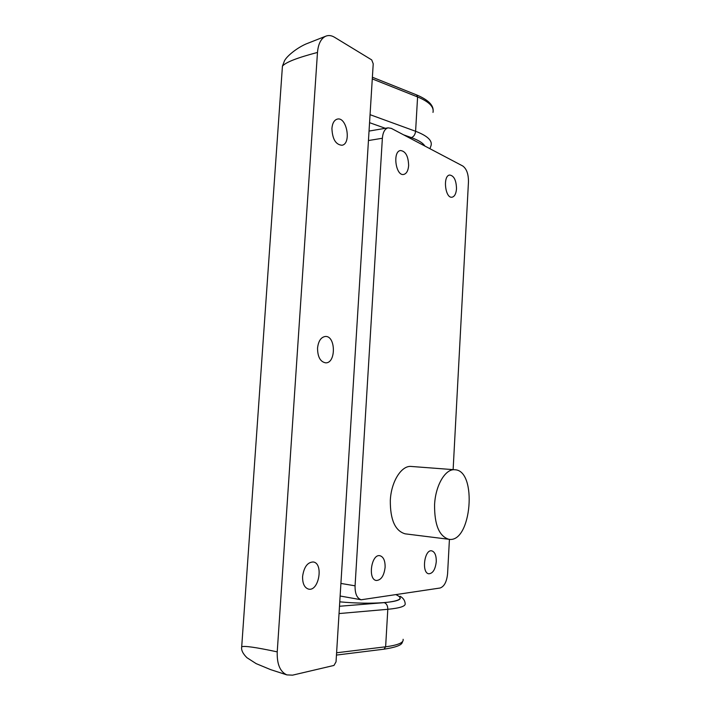 <?xml version="1.0" encoding="UTF-8"?>
<svg xmlns="http://www.w3.org/2000/svg" width="711" height="711" viewBox="0 0 711 711"><rect width="100%" height="100%" fill="white"/><g stroke="black" fill="none" stroke-linecap="round" stroke-linejoin="round"><path stroke-width="1.07" d="M454.836 469.758C445.477 468.496 435.425 485.284 434.572 504.837C434.421 524.825 439.185 536.307 448.845 539.285C471.553 543.444 477.579 470.167 454.836 469.758L411.322 466.46C401.608 465.19 391.201 481.409 390.312 500.34C390.161 519.697 395.094 530.868 405.11 533.828L405.359 533.863M408.638 165.601C408.336 156.18 405.608 151.15 400.444 150.528C392.285 151.514 395.831 176.506 403.777 174.426C406.568 173.635 408.194 170.702 408.638 165.601M456.506 188.806C456.284 180.292 454.009 175.706 449.663 175.03C442.58 175.661 445.184 198.84 452.116 197.187C454.631 196.512 456.098 193.712 456.506 188.806M385.113 567.316C385.22 560.695 383.487 556.82 379.914 555.709C371.409 553.629 367.578 579.527 376.306 580.487C381.096 580.22 384.029 575.83 385.113 567.316M436.27 561.654C436.358 555.433 434.839 551.834 431.719 550.847C424.378 549.105 421.321 573.11 428.831 573.786C432.883 573.466 435.363 569.422 436.27 561.654M370.058 114.675L415.597 131.277C415.171 134.557 413.775 136.672 411.42 137.623C418.486 140.2 422.983 143.009 424.894 146.057C422.343 142.102 415.793 138.654 405.243 135.703M400.035 597.542C403.181 602.395 372.022 604.91 339.769 601.835M340.907 583.438L355.073 585.82L382.367 138.263L368.458 140.529M355.073 585.82C354.922 593.685 356.966 598.333 361.206 599.764L440.065 588.015C444.259 586.557 446.775 581.758 447.592 573.626L449.423 539.347M453.129 469.624L468.469 181.803C468.505 174.071 466.612 168.809 462.79 166.01L391.299 128.362L388.046 127.838C384.793 128.842 382.9 132.317 382.367 138.263M317.541 348.141C317.63 356.993 320.359 361.899 325.718 362.85C336.196 363.294 335.788 335.521 325.327 336.472C320.963 337.174 318.368 341.067 317.541 348.141M302.593 576.461C303.979 566.987 307.534 562.161 313.258 561.974C323.798 563.183 318.892 591.765 308.53 589.108C304.432 587.757 302.459 583.544 302.593 576.461M331.921 128.415C332.384 139.107 335.743 144.724 342 145.257C351.687 143.826 346.746 116.32 337.227 119.128C334.179 120.097 332.41 123.19 331.921 128.415M277.228 651.871L317.479 52.445C318.244 43.895 320.999 38.483 325.727 36.208C328.518 35.07 331.442 35.417 334.499 37.248L371.72 59.911L373.222 63.794L336.036 661.834L333.974 665.434L292.559 675.157L286.862 674.89C280.072 671.797 276.863 664.118 277.228 651.871C255.969 647.321 244.131 645.632 241.704 646.814L241.713 646.663M317.479 52.445C297.26 57.751 285.582 62.319 282.436 66.15L282.187 69.678M403.11 639.287C403.884 642.637 398.062 645.144 385.629 646.797L384.011 649.179C404.39 645.997 401.555 642.744 403.03 640.78M396.098 594.734C404.008 598.413 400.053 601.044 384.233 602.644C386.58 603.541 387.771 605.763 387.806 609.3C400.169 608.109 405.954 606.154 405.146 603.426C404.861 600.395 403.181 597.995 400.106 596.236M339.04 613.566L387.806 609.3L385.629 646.797L336.596 652.778M432.99 112.4C434.217 106.908 429.08 101.753 417.588 96.945L416.637 94.919C427.338 99.451 432.839 104.437 433.141 109.894M372.288 78.912L417.588 96.945L415.597 131.277C427.142 135.703 432.315 140.405 431.115 145.364L429.933 148.706M411.42 137.623L403.555 134.814M385.326 128.3L369.56 122.674M384.233 602.644L339.494 606.261M448.845 539.285L405.11 533.828M340.125 596.014L361.206 599.764M388.046 127.838L369.045 131.073M325.727 36.208L305.908 44.02C296.354 48.25 286.72 56.293 284.489 60.799L282.436 66.15L241.704 646.814C241.091 650.041 242.842 653.667 246.948 657.711L256.138 663.621L270.598 669.62L286.862 674.89M372.386 77.232L416.637 94.919M336.454 655.071L384.011 649.179"/></g></svg>

